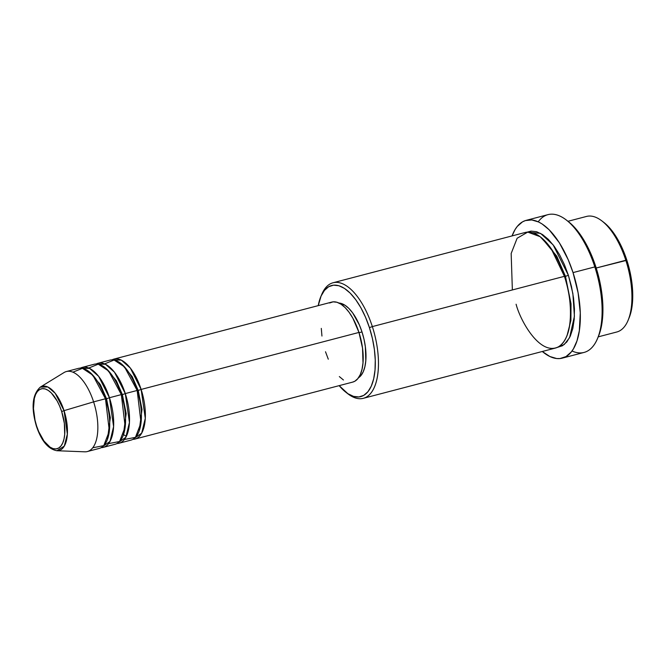 <?xml version="1.0" encoding="UTF-8"?>
<svg xmlns="http://www.w3.org/2000/svg" width="666" height="666" viewBox="0 0 666 666"><rect width="100%" height="100%" fill="white"/><g stroke="black" fill="none" stroke-linecap="round" stroke-linejoin="round"><path stroke-width="1" d="M61.68 411.546A30.969 14.061 75.3 0 1 58.616 448.076A30.969 14.061 75.3 0 1 36.622 426.024L35.015 420.171L33.475 408.524L34.324 398.451L35.614 394.488L37.429 391.466L39.694 389.493L42.316 388.644L45.205 388.952L48.243 390.409L51.324 392.957L57.109 400.89L59.599 405.977L61.68 411.546L64.352 423.31L64.702 434.382L63.978 439.119L62.687 443.081L60.872 446.103L58.616 448.076L55.986 448.926L53.097 448.618L50.058 447.161L43.989 441.075L38.711 431.601L36.622 426.024A30.969 14.061 75.3 0 1 39.694 389.493A30.969 14.061 75.3 0 1 61.68 411.546L64.044 410.647L61.68 411.546M36.697 426.24L36.414 426.207C41.409 441.017 48.252 449.192 56.951 450.732L64.286 446.087L67.358 434.157L64.044 410.647A33.192 15.068 75.3 0 1 56.951 450.732L84.765 451.814A41.35 18.773 -104.7 0 0 93.606 401.873L64.044 410.647L93.606 401.873A41.35 18.773 75.3 0 1 87.346 451.54L99.226 448.426A41.35 18.773 -104.7 0 0 105.486 398.759L92.815 375.158L82.409 368.323L72.927 372.169M112.021 359.848L121.345 360.14L130.328 368.048L141.134 389.435L138.22 390.492L132.193 376.59L121.687 364.102L132.193 376.59L138.22 390.492L137.246 390.692L138.22 390.492L142.016 409.415L139.169 430.935L142.016 409.415L138.22 390.492L141.134 389.435A41.35 18.773 75.3 0 1 134.873 439.102A41.35 18.773 75.3 0 1 132.825 439.377L141.675 433.15L145.28 418.315L141.134 389.435L358.966 332.434L141.134 389.435A41.35 18.773 75.3 0 0 113.936 359.091A41.35 18.773 75.3 0 0 112.021 359.848M124.392 439.493L135.448 437.346L141.025 422.744L137.171 390.467L125.291 393.581L137.171 390.467A41.35 18.773 -104.7 0 0 109.973 360.123L98.093 363.236A41.35 18.773 75.3 0 0 96.179 363.994L105.503 364.285L114.485 372.194L125.291 393.581A41.35 18.773 75.3 0 1 119.031 443.248L130.911 440.134A41.35 18.773 -104.7 0 0 137.171 390.467L124.5 366.866L114.094 360.031L104.612 363.877M99.492 383.15L99.484 384.715M98.093 363.236A41.35 18.773 75.3 0 1 125.291 393.581L122.377 394.638L116.35 380.736L105.844 368.248L116.35 380.736L122.377 394.638L121.403 394.838L122.377 394.638L126.174 413.553L123.327 435.081L126.174 413.553L122.377 394.638L125.291 393.581L129.437 422.46L125.832 437.296L116.983 443.523A41.35 18.773 75.3 0 0 119.031 443.248M108.55 443.639L119.605 441.491L125.183 426.889L121.329 394.613L109.449 397.727L121.329 394.613A41.35 18.773 -104.7 0 0 94.131 364.269L82.251 367.382A41.35 18.773 75.3 0 0 80.336 368.14L89.66 368.431L98.643 376.34L109.449 397.727A41.35 18.773 75.3 0 1 103.188 447.394L115.068 444.28A41.35 18.773 -104.7 0 0 121.329 394.613L108.658 371.012L98.252 364.177L88.769 368.023M82.251 367.382A41.35 18.773 75.3 0 1 109.449 397.727L106.535 398.784L100.508 384.881L90.002 372.394L100.508 384.881L106.535 398.784L105.561 398.984L106.535 398.784L110.331 417.699L107.484 439.227L110.331 417.699L106.535 398.784L109.449 397.727L113.595 426.598L109.99 441.441L101.14 447.669A41.35 18.773 75.3 0 0 103.188 447.394M598.218 336.854L616.774 332.001A59.732 27.115 -104.7 0 0 625.815 260.264A59.732 27.115 75.3 0 1 628.03 320.438L628.995 318.148A57.434 26.074 -104.7 0 0 626.864 260.281L596.212 268.007L625.815 260.264A59.732 27.115 -104.7 0 0 586.53 216.433L567.973 221.287M345.854 392.232L347.819 393.764A59.732 27.115 -104.7 0 0 375.199 385.115A59.732 27.115 -104.7 0 0 372.344 326.59L369.43 327.639A57.434 26.074 75.3 0 1 372.177 383.916A57.434 26.074 75.3 0 1 345.854 392.232A57.434 26.074 75.3 0 1 339.161 385.647L347.877 393.681L353.513 396.378L358.874 396.953L363.744 395.379L367.94 391.716L371.295 386.114L373.693 378.771L375.033 369.98L375.266 360.081L374.375 349.45L372.411 338.495L369.43 327.639L365.559 317.299L360.947 307.875L355.769 299.725L350.216 293.165L344.513 288.436L338.877 285.739L333.516 285.165L328.654 286.738L324.459 290.401L321.095 296.012L318.223 305.636A57.434 26.074 75.3 0 1 320.829 296.611A57.434 26.074 75.3 0 1 369.43 327.639L372.344 326.59A59.732 27.115 75.3 0 1 363.295 398.326A59.732 27.115 75.3 0 1 346.828 392.965M597.46 338.653L598.426 336.363A68.923 31.285 -104.7 0 0 595.87 266.924L594.821 266.908A71.22 32.334 75.3 0 1 597.46 338.653A71.22 32.334 75.3 0 1 572.019 350.982M541.616 237.862L556.768 256.169L565.476 276.34L564.502 276.548L565.476 276.34L556.768 256.169L541.616 237.862M363.295 398.326L555.386 348.068A59.732 27.115 -104.7 0 0 564.427 276.323L551.132 248.576L540.151 236.696L527.747 232.101L517.141 238.245L511.163 253.496L512.362 289.951M527.164 232.143L540.517 233.35L553.163 244.897L568.389 275.291L565.476 276.34L568.389 275.291L571.486 286.58L573.534 297.968L574.45 309.024L574.217 319.322L572.818 328.463L570.329 336.097L566.833 341.933L562.47 345.737L557.409 347.377L564.227 344.538L569.588 337.645L574.408 316.267L572.868 293.548L568.389 275.291L564.368 264.535L559.565 254.728L554.179 246.254L548.409 239.427L542.474 234.515L536.613 231.71L531.043 231.11L527.164 232.143M134.873 439.102L352.705 382.101A41.35 18.773 -104.7 0 0 358.966 332.434L362.529 348.135L362.995 362.92L362.029 369.247L360.306 374.533L357.892 378.571L354.87 381.21L352.622 382.126M358.491 377.772A39.053 17.732 -104.7 0 0 361.996 331.934L359.049 332.709L361.996 331.934L364.019 339.319L365.359 346.77L365.8 360.731L364.893 366.708L363.261 371.695L360.98 375.507L358.125 377.997M516.1 304.237C520.462 321.32 540.376 356.335 558.508 346.77C576.148 335.672 570.737 292.291 564.427 276.323L372.344 326.59L564.427 276.323A59.732 27.115 -104.7 0 0 525.141 232.492L333.058 282.759A59.732 27.115 75.3 0 1 372.344 326.59A59.732 27.115 -104.7 0 0 321.795 294.314L320.829 296.611M562.254 358.142L584.032 352.439A71.22 32.334 -104.7 0 0 594.821 266.908L573.035 272.602A71.22 32.334 75.3 0 1 562.254 358.142A71.22 32.334 75.3 0 1 542.307 351.49L549.833 356.493L556.684 358.533L559.94 358.549L565.983 356.601L571.187 352.064L573.409 348.867L576.997 340.809L579.32 330.761L580.269 312.829L578.113 292.874L573.035 272.602L594.821 266.908A71.22 32.334 -104.7 0 0 547.976 214.643L526.198 220.346A71.22 32.334 75.3 0 1 573.035 272.602L568.24 259.782L559.382 242.815L549.217 229.845L542.141 223.992L538.619 221.994L531.768 219.955L525.399 220.579L522.469 221.886L517.266 226.423L515.043 229.612L512.071 235.914A71.22 32.334 75.3 0 1 526.198 220.346M92.707 447.785L103.763 445.637L109.341 431.035L105.486 398.759L93.606 401.873L105.486 398.759A41.35 18.773 -104.7 0 0 78.288 368.415L66.409 371.528A41.35 18.773 75.3 0 1 93.606 401.873A41.35 18.773 -104.7 0 0 64.028 372.552L40.31 387.113A33.192 15.068 75.3 0 1 64.044 410.647L55.195 393.256L47.835 386.979L40.31 387.113C32.268 394.505 30.969 407.542 36.414 426.207M603.854 222.427L607.658 225.799L613.203 232.359L618.381 240.518L623.001 249.941L626.864 260.281L629.845 271.137L631.818 282.093L632.7 292.724L632.467 302.622L631.127 311.413L628.737 318.748M568.364 221.587L576.182 229.229L585.689 243.207L591.225 254.512L597.802 273.393L600.782 286.538L602.872 305.852L601.947 323.201L599.7 332.925L598.11 337.088M321.328 295.504A59.732 27.115 75.3 0 1 333.058 282.759M338.936 303.03L345.055 305.278L348.934 308.491L352.705 312.953L359.365 324.908L361.996 331.934A39.053 17.732 -104.7 0 0 338.936 303.03M343.448 379.986L339.335 376.581M328.288 359.199L325.507 351.756M321.944 336.055L321.303 328.396M329.603 302.988L333.108 301.848L336.963 302.264L341.025 304.212L345.13 307.609L349.126 312.337L352.855 318.206L358.966 332.434A41.35 18.773 -104.7 0 0 331.768 302.089L113.936 359.091M567.116 335.323L570.912 320.396L571.028 303.846L565.476 276.34L571.028 303.846L570.912 320.396L567.116 335.323M538.22 221.803A71.22 32.334 75.3 0 1 566.433 220.088A71.22 32.334 75.3 0 1 594.821 266.908L595.87 266.924A68.923 31.285 -104.7 0 0 568.398 221.62L566.433 220.088M602.006 220.995A59.732 27.115 75.3 0 1 625.815 260.264L626.864 260.281A57.434 26.074 -104.7 0 0 603.979 222.527L602.006 220.995M123.551 434.615L126.299 436.405"/></g></svg>
